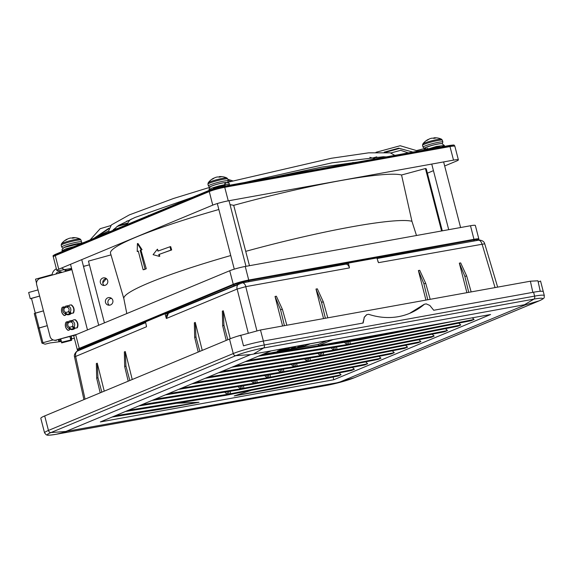 <?xml version="1.0" encoding="UTF-8"?>
<svg xmlns="http://www.w3.org/2000/svg" width="573" height="573" viewBox="0 0 573 573"><rect width="100%" height="100%" fill="white"/><g stroke="black" fill="none" stroke-linecap="round" stroke-linejoin="round"><path stroke-width="0.86" d="M219.294 177.157L219.215 176.67A15.17 3.345 82 0 1 219.459 176.606A15.17 3.345 82 0 1 219.538 176.606A15.206 8.695 85.8 0 1 221.199 176.828A6.067 0.623 -14.5 0 0 220.326 176.971A6.067 0.623 -14.5 0 0 219.33 177.164A15.206 8.967 -106.4 0 0 217.547 176.964A15.17 12.935 -104.4 0 0 216.286 177.2A15.17 14.755 72.3 0 0 214.918 177.694A15.206 12.341 75.9 0 0 212.891 178.948A6.067 0.623 -14.5 0 0 211.609 179.478A15.206 12.069 -120.7 0 1 212.791 178.661A15.206 12.069 -120.7 0 1 213.557 178.26A15.17 7.743 -113.9 0 1 214.245 178.038M219.624 177.107L219.538 176.606M72.57 238.196L72.492 237.709A15.17 3.345 82 0 1 72.735 237.645A15.17 3.345 82 0 1 72.814 237.645A15.206 8.695 85.8 0 1 74.476 237.867A6.067 0.623 -14.5 0 0 73.602 238.01A6.067 0.623 -14.5 0 0 72.606 238.203A15.206 8.967 -106.4 0 0 70.823 238.003A15.17 12.935 -104.4 0 0 69.562 238.239A15.17 14.755 72.3 0 0 68.194 238.733A15.206 12.341 75.9 0 0 66.167 239.987A6.067 0.623 -14.5 0 0 64.885 240.517A15.206 12.069 -120.7 0 1 66.067 239.7A15.206 12.069 -120.7 0 1 66.833 239.299A15.17 7.743 -113.9 0 1 67.521 239.077M72.9 238.146L72.814 237.645M433.897 138.365L433.818 137.871A15.17 3.345 82 0 1 434.069 137.814A15.17 3.345 82 0 1 434.148 137.814A15.206 8.695 85.8 0 1 435.809 138.036A6.067 0.623 -14.5 0 0 434.936 138.179A6.067 0.623 -14.5 0 0 433.94 138.372A15.206 8.967 -106.4 0 0 432.149 138.172A15.17 12.935 -104.4 0 0 430.896 138.401A15.17 14.755 72.3 0 0 429.528 138.895A15.206 12.341 75.9 0 0 427.501 140.149A6.067 0.623 -14.5 0 0 426.219 140.679A15.206 12.069 -120.7 0 1 427.401 139.869A15.206 12.069 -120.7 0 1 428.167 139.461A15.17 7.743 -113.9 0 1 428.855 139.246M434.234 138.308L434.148 137.814M53.146 339.911L42.946 342.726L39.122 327.928L38.105 328.322L47.273 325.679L39.122 327.928L35.29 313.13L43.448 310.874L34.28 313.524L35.29 313.13L31.465 298.325L39.616 296.076L30.455 298.734M34.301 313.538L38.119 328.3M34.287 313.503L41.936 343.127L45.102 344.18L50.109 342.933L61.297 341.501M74.54 328.723L74.268 327.684M74.261 328.909L72.828 327.663M71.152 321.181L71.338 320.5L72.241 320.794M69.491 329.052L68.674 328.322A4.126 4.054 108.2 0 1 67.177 322.549L67.406 321.589L65.967 322.219A6.425 6.31 108.2 0 0 68.072 330.363L69.319 330.041L69.476 328.594L69.978 328.279L72.091 329.597M71.124 329.274L73.437 328.637M71.338 320.5L69.018 321.138L68.824 321.782L67.643 321.89L67.177 322.549L68.789 322.52L72.585 321.059A4.126 4.054 108.2 0 1 74.075 326.825L75.063 328.193L76.904 327.842A6.231 6.117 -71.8 0 0 74.798 319.705L72.957 320.049L72.585 321.059M68.072 330.363L69.512 329.726M66.088 322.112A6.231 6.117 -71.8 0 0 68.194 330.249M71.46 321.188L72.47 320.558M68.789 322.52A2.636 2.586 -71.8 0 0 69.999 327.204L71.919 326.674A2.636 2.586 -71.8 0 0 70.708 321.99M71.919 326.674L74.075 326.825M76.904 327.842L77.291 327.813A6.425 6.31 -71.8 0 0 75.185 319.677L74.798 319.705M75.063 328.193L77.291 327.813M74.318 327.72L73.079 327.434M68.674 328.322L69.999 327.204M71.338 339.008L74.325 338.185M42.946 342.726L41.936 343.127M71.116 338.163L71.625 338.027L71.031 337.826L71.668 340.298L70.801 340.011L61.59 342.246L61.676 342.919L60.953 339.782L58.711 340.405L58.811 341.401L58.403 339.717M70.622 336.337L71.245 336.544L71.625 338.027M58.425 339.925L58.826 341.422L61.146 340.921M58.711 340.405L58.525 339.682M70.801 340.011L69.899 336.537M61.017 340.434L61.655 342.898L71.668 340.298M61.59 342.246L60.767 339.058M56.376 268.787A7.685 7.549 -71.8 0 0 52.114 274.589L35.533 279.166L36.514 282.969M55.91 274.059A4.097 4.025 108.2 0 1 61.977 272.383M71.768 269.16L65.523 270.886A7.685 7.549 -71.8 0 0 61.991 268.4M30.247 298.662L28.65 292.502L38.026 289.909M61.64 272.154A4.097 4.025 -71.8 0 0 58.296 273.4M64.993 269.561A7.685 7.549 108.2 0 1 66.425 270.635M36.507 283.134L35.533 279.166M30.455 298.726L31.465 298.325M70.708 313.918L70.443 312.887M70.436 314.111L69.004 312.865M67.328 306.383L67.507 305.696L68.416 305.996M65.666 314.255L64.842 313.524A4.126 4.054 108.2 0 1 63.352 307.751L63.574 306.784L62.142 307.422A6.425 6.31 108.2 0 0 64.248 315.565L65.494 315.243L65.651 313.796L66.153 313.481L68.259 314.799M67.299 314.477L69.612 313.839M67.507 305.696L65.193 306.34L65 306.985L63.811 307.092L63.352 307.751L64.957 307.722L68.753 306.261A4.126 4.054 108.2 0 1 70.25 312.027L71.238 313.395L73.079 313.044A6.231 6.117 -71.8 0 0 70.973 304.9L69.132 305.251L68.753 306.261M64.248 315.565L65.68 314.928M62.264 307.307A6.231 6.117 -71.8 0 0 64.369 315.451M67.635 306.39L68.638 305.76M64.957 307.722A2.636 2.586 -71.8 0 0 66.174 312.407L68.087 311.877A2.636 2.586 -71.8 0 0 66.876 307.192M68.087 311.877L70.25 312.027M73.079 313.044L73.466 313.016A6.425 6.31 -71.8 0 0 71.36 304.879L70.973 304.9M71.238 313.395L73.466 313.016M70.493 312.915L69.247 312.636M64.842 313.524L66.174 312.407M69.483 328.658A4.484 4.405 -71.8 0 0 70.78 329.454M75.127 328.193A4.484 4.405 108.2 0 1 69.483 328.866M71.811 320.658A4.484 4.405 108.2 0 1 72.37 320.665M56.67 340.19A5.121 5.035 108.2 0 1 53.79 340.126L53.332 339.975A5.121 5.035 -71.8 0 0 56.211 340.04L74.999 335.133M65.651 313.854A4.484 4.405 -71.8 0 0 66.948 314.649M71.89 269.639L40.268 278.378A5.121 5.035 -71.8 0 0 36.665 284.659L50.059 336.458A5.121 5.035 -71.8 0 0 53.332 339.975M76.861 334.338L56.211 340.04M83.5 266.438L89.409 264.805M71.303 313.388A4.484 4.405 108.2 0 1 65.659 314.061M67.986 305.853A4.484 4.405 108.2 0 1 68.538 305.867M126.955 223.735L116.899 226.514M108.712 228.777L95.598 237.623M71.21 247.765L66.475 249.613M80.449 243.926L78.207 244.857M127.199 223.169L118.274 225.64M108.877 228.233L93.972 238.296M74.182 246.533L65.644 248.954L62.013 250.766L63.617 250.924M209.009 189.613L211.802 188.102L218.965 185.924L226.156 184.384L229.35 184.356C229.522 182.88 227.846 182.321 224.315 182.672C219.022 183.604 214.538 184.864 210.85 186.447L209.539 187.407L209.009 189.613L209.317 190.315M225.21 186.01L224.86 183.861M228.14 180.466L230.962 181.39M384.239 152.153L398.679 148.163L412.861 152.089M439.906 146.638L435.394 147.197L429.062 149.152M423.991 150.076L424.292 148.916L428.16 148.758M213.543 188.825L213.478 188.46L219.058 186.39L224.888 185.509M385.765 152.232L399.474 148.443L412.904 152.081M442.062 146.81L444.369 145.478L436.626 146.409L425.338 149.832M410.146 252.249A151.551 15.578 -14.5 0 1 409.301 252.686M441.575 230.969L425.431 168.541L426.255 168.813L442.299 230.84M412.202 252.156L413.405 251.654M475.354 225.476A11.524 1.182 165.5 0 0 470.49 225.741L245.237 266.459A11.524 1.182 165.5 0 0 229.716 270.75L75.715 334.818A11.524 1.182 165.5 0 0 73.774 336.036L77.276 349.602A11.524 1.182 -14.5 0 1 77.276 349.602A11.524 1.182 -14.5 0 1 79.224 348.384L233.225 284.315A11.524 1.182 -14.5 0 1 248.739 280.032L474 239.306A11.524 1.182 -14.5 0 1 478.856 239.041A11.524 1.182 -14.5 0 1 478.863 239.056L475.354 225.476M139.748 324.726L141.416 324.425M476.8 240.309L476.077 240.61M478.032 240.302L376.97 258.244M348.513 263.387L241.656 283.033M239.349 283.685L165.117 314.169M145.664 322.262L80.191 349.501L78.444 350.712M81.094 349.516A11.524 1.182 -14.5 0 1 79.697 349.716M71.561 268.372L61.662 270.162A11.524 1.182 -14.5 0 1 56.799 270.427A11.524 1.182 -14.5 0 1 58.747 269.203L212.748 205.134A11.524 1.182 -14.5 0 1 228.262 200.851L453.522 160.132A11.524 1.182 -14.5 0 1 458.379 159.867A11.524 1.182 -14.5 0 1 456.437 161.085L444.669 165.977M433.446 170.654L427.386 173.175M85.843 265.786L83.443 266.223M425.431 168.541L401.551 174.994A151.931 15.621 165.5 0 0 340.641 180.595A151.931 15.621 165.5 0 0 233.705 205.342L230.024 204.618M218.85 209.496A151.931 15.621 165.5 0 0 110.51 253.237L123.854 298.669M110.997 254.885L88.457 261.109L104.429 322.871M458.379 159.867L454.876 146.301A11.524 1.182 165.5 0 0 454.869 146.287A11.524 1.182 165.5 0 0 450.013 146.566L224.759 187.285A11.524 1.182 165.5 0 0 209.238 191.568L55.237 255.637A11.524 1.182 165.5 0 0 53.289 256.847A11.524 1.182 165.5 0 0 53.296 256.862L56.799 270.427M104.171 285.483A3.839 3.775 108.2 0 1 106.428 278.643M109.278 305.216A3.839 3.775 108.2 0 1 111.527 298.375M103.09 277.948A3.839 3.775 -71.8 0 0 102.839 285.297A3.839 3.775 -71.8 0 0 107.703 280.641A3.839 3.775 -71.8 0 0 103.09 277.948M110.102 305.08A3.839 3.775 -71.8 0 0 110.353 297.731A3.839 3.775 -71.8 0 0 105.489 302.394A3.839 3.775 -71.8 0 0 110.102 305.08M230.754 255.544A150.391 15.464 165.5 0 0 123.84 298.597L126.812 313.56M158.277 251.038L157.417 249.183L157.919 251.103L170.002 246.755L170.869 250.107L171.664 249.964L170.697 246.626L170.002 246.755M171.664 249.964A151.136 15.535 165.5 0 0 159.237 254.376L159.774 256.26L159.273 256.353L153.084 254.677L157.417 249.183M142.061 249.685L137.957 243.504L137.413 243.604L141.287 249.828L142.061 249.685A151.48 15.571 165.5 0 0 140.937 250.143L146.273 268.737A150.849 15.507 165.5 0 0 144.367 269.532L143.121 269.754L138.286 251.074L137.212 251.518L137.413 243.604M138.329 251.232A151.48 15.571 165.5 0 0 137.986 251.382L137.212 251.518M249.463 265.7L233.705 205.342M401.551 174.994L411.937 221.285A150.391 15.464 165.5 0 0 351.664 226.836A150.391 15.464 165.5 0 0 245.924 251.296M411.937 221.285L416.492 235.503M170.869 250.107L159.237 254.376M158.785 254.462L159.273 256.353M141.287 249.828L140.192 250.279L140.937 250.143M146.273 268.737L143.121 269.754M140.192 250.279L145.026 268.966M540.575 281.121A23.049 2.371 165.5 0 0 540.568 281.078A23.049 2.371 165.5 0 0 540.554 281.042L543.297 291.643A23.049 2.371 165.5 0 0 533.592 292.216L433.725 310.265L429.843 305.459L426.219 303.876L424.256 304.277L409.588 313.374M540.554 281.042L538.205 282.016M362.859 323.079L364.313 317.306L363.146 323.029L263.279 341.078A23.049 2.371 165.5 0 0 243.496 345.841L240.753 335.234A23.049 2.371 165.5 0 0 229.508 339.044L233.261 353.555A23.049 2.371 -14.5 0 1 264.289 344.982L534.602 296.119L533.592 292.216M263.279 341.078L264.289 344.982A2.564 1.49 79.8 0 1 263.652 347.976A20.714 2.127 165.5 0 0 235.768 355.675L50.961 432.558A20.714 2.127 165.5 0 0 56.197 434.277A2.564 1.49 79.8 0 1 56.14 434.291C44.895 436.053 47.444 434.728 46.241 434.8L44.565 432.88L40.812 418.369A23.049 2.371 165.5 0 1 44.701 415.926L229.508 339.044M237.294 336.287L260.471 329.998L530.383 281.207L537.94 280.799L540.246 291.292M364.084 317.399L366.634 314.692L368.597 314.298A83.243 67.091 67.4 0 0 398.436 316.647A83.243 67.091 67.4 0 0 409.681 313.338A83.243 67.091 67.4 0 0 424.45 304.199M364.313 317.306L366.827 314.613M524.431 304.764L525.083 304.979L340.276 381.862L336.824 382.814L65.866 431.462L250.673 354.587L524.431 304.764L533.957 299.106L263.652 347.976L254.126 353.634M332.584 339.775L318.588 345.598L490.603 314.505L333.794 379.734L100.347 421.936L271.151 350.884L332.584 339.775M262.642 354.422L318.266 344.366L318.588 345.598M326.782 340.828L318.266 344.366M333.092 377.027L333.794 379.734M339.066 372.944L341.071 374.799L338.106 376.031L272.347 389.038L234.214 395.929L251.303 390.299M352.366 367.408L354.372 369.263L351.407 370.502L225.59 395.384L125.451 411.493M365.667 361.878L367.673 363.733L364.7 364.965L238.884 389.848L138.752 405.963M378.968 356.342L380.973 358.197L378.001 359.436L252.184 384.318L152.053 400.427M392.269 350.812L394.274 352.667L391.302 353.899L265.485 378.782L165.353 394.897M405.562 345.275L407.575 347.131L404.602 348.37L278.786 373.252L178.654 389.361M418.863 339.746L420.876 341.601L417.903 342.833L292.087 367.716L191.948 383.831M432.164 334.209L434.176 336.065L431.204 337.304L305.388 362.186L205.249 378.295M445.465 328.68L447.477 330.535L444.505 331.767L318.688 356.65L218.549 372.765M458.765 323.143L460.778 324.998L457.806 326.238L331.989 351.12L231.85 367.229M472.288 317.814L474.079 319.469L471.106 320.701L345.29 345.583L245.151 361.699M258.452 356.162L358.591 340.054L457.648 320.465M346.772 341.952L347.274 344.402L346.851 344.574L344.423 342.332M474.079 319.469L349.902 344.022L350.325 343.85L349.838 341.465M346.851 344.574L248.123 360.46M350.325 343.85L347.274 344.402M333.472 347.489L333.973 349.938L333.55 350.11L331.122 347.868M460.778 324.998L336.602 349.559L337.024 349.387L336.537 346.994M234.823 365.997L333.55 350.11M337.024 349.387L333.973 349.938M447.477 330.535L323.301 355.088L323.724 354.916L323.236 352.531M221.522 371.526L320.25 355.647L317.822 353.398M323.724 354.916L320.25 355.647M434.176 336.065L310 360.625L310.423 360.453L309.936 358.061M208.221 377.063L306.949 361.176L304.521 358.934M310.423 360.453L306.949 361.176M293.569 364.084L294.071 366.534L293.648 366.713L291.22 364.464M420.876 341.601L296.707 366.161L297.122 365.982L296.635 363.597M194.92 382.592L293.648 366.713M297.122 365.982L294.071 366.534M280.269 369.621L280.77 372.07L280.347 372.242L277.919 370M407.575 347.131L283.406 371.691L283.821 371.519L283.334 369.127M181.62 388.129L280.347 372.242M283.821 371.519L280.77 372.07M266.968 375.15L267.469 377.6L267.054 377.779L264.626 375.53M394.274 352.667L270.105 377.227L270.52 377.048L270.033 374.663M168.319 393.658L267.054 377.779M270.52 377.048L267.469 377.6M253.667 380.687L254.168 383.136L253.753 383.308L251.325 381.066M380.973 358.197L256.804 382.757L257.22 382.585L256.733 380.193M155.018 399.195L253.753 383.308M257.22 382.585L254.168 383.136M240.366 386.216L240.868 388.666L240.452 388.845L238.024 386.596M367.673 363.733L243.504 388.293L243.919 388.114L243.432 385.729M141.717 404.724L240.452 388.845M243.919 388.114L240.868 388.666M227.066 391.753L227.567 394.203L227.152 394.374L224.723 392.133M354.372 369.263L230.203 393.823L230.618 393.651L230.131 391.259M128.416 410.261L227.152 394.374M230.618 393.651L227.567 394.203M112.15 417.029L160.906 409.186L199.039 402.289L176.864 403.227M341.071 374.799L234.214 395.929M115.123 415.797L199.039 402.289M228.477 391.524L228.978 393.973M241.777 385.994L242.279 388.444M255.078 380.458L255.579 382.907M268.379 374.928L268.88 377.378M281.68 369.392L282.181 371.841M294.98 363.862L295.475 366.312M306.87 358.555L307.372 361.004M308.274 358.326L308.775 360.775M320.171 353.018L320.672 355.468M321.575 352.796L322.076 355.246M334.876 347.259L335.377 349.709M348.176 341.73L348.678 344.172M261.424 354.931L360.152 339.044L359.285 338.242M419.522 327.355L360.152 339.044M360.403 338.041L360.575 338.872M363.626 338.321L363.454 337.49M361.807 337.791L361.978 338.643M497.651 287.123L484.729 243.797L378.502 262.663L376.876 257.943L348.434 263.086L349.444 267.913L245.76 286.658L237.072 289.071L166.363 318.488L165.017 313.753L145.571 321.84L146.495 326.753L74.533 356.915L83.916 399.617M378.051 261.725L377.836 261.145M282.596 326.001L275.033 296.463L280.541 309.649L282.382 309.313L276.372 296.22L275.033 296.463M323.552 318.595L315.988 289.057L321.496 302.243L323.337 301.914L317.327 288.821L315.988 289.057M425.947 300.087L418.383 270.549L423.884 283.735L427.773 299.758M430.194 299.321L425.732 283.399L419.715 270.313L418.383 270.549M466.902 292.681L459.338 263.15L464.839 276.329L468.728 292.352M471.149 291.915L466.687 276L460.671 262.907L459.338 263.15M378.502 262.663L377.786 260.98M146.351 325.464L146.43 326.051M165.017 313.753L169.142 312.973M166.363 318.488L168.448 313.173L242.186 282.89A5.121 2.987 79.8 0 1 245.867 286.643M100.203 392.834L96.679 378.23L96.35 363.569L97.26 363.189L104.243 391.158M125.938 366.054L125.258 351.536L124.348 351.915L124.678 366.577L125.938 366.054L129.827 380.515M125.258 351.536L132.241 379.512M195.945 336.931L195.264 322.42L194.347 322.8L194.684 337.454L195.945 336.931L199.827 351.392M195.264 322.42L202.24 350.389M223.943 325.285L223.262 310.767L222.353 311.146L222.682 325.808L223.943 325.285L227.825 339.746M223.262 310.767L230.246 338.743M345.87 264.153L242.186 282.89A5.121 2.987 79.8 0 0 242.178 282.897M348.434 263.086L345.512 264.253C347.238 263.838 348.549 265.055 349.444 267.913M226.206 340.419L222.682 325.808M198.208 352.066L194.684 337.454M128.202 381.188L124.678 366.577M96.679 378.23L97.94 377.7L101.822 392.161M97.94 377.7L97.26 363.189M464.839 276.329L466.687 276M423.884 283.735L425.732 283.399M327.806 317.829L323.337 301.914M321.496 302.243L325.378 318.266M286.844 325.235L282.382 309.313M280.541 309.649L284.423 325.672M287.503 347.926L278.743 351.113L277.339 351.163L283.277 348.692M295.947 346.4L291.449 348.269L295.668 347.51L291.413 348.821L279.846 350.912L287.223 349.036L291.729 347.159M310.308 343.8L302.229 346.866L292.517 348.62L302.007 346.364L303.446 345.763L297.96 346.758L300.273 345.791L306.512 344.488M227.159 182.515A8.817 0.91 165.5 0 0 223.491 182.78A8.817 0.91 165.5 0 0 210.227 186.805M228.233 180.839L227.768 179.02A10.242 1.053 -14.5 0 0 223.449 179.256A10.242 1.053 -14.5 0 0 209.654 183.066A10.242 1.053 -14.5 0 0 207.927 184.148L208.4 185.974A10.242 1.053 -14.5 0 1 210.126 184.886A10.242 1.053 -14.5 0 1 223.914 181.075A10.242 1.053 -14.5 0 1 228.233 180.839L227.553 182.594M227.768 179.02L226.887 177.988A9.734 1.003 165.5 0 0 222.89 178.318A9.734 1.003 165.5 0 0 208.192 182.823L207.927 184.148M79.74 243.446A8.817 0.91 165.5 0 0 76.768 243.819A8.817 0.91 165.5 0 0 63.832 247.608M81.509 241.878L81.044 240.058A10.242 1.053 -14.5 0 0 76.725 240.295A10.242 1.053 -14.5 0 0 62.93 244.105A10.242 1.053 -14.5 0 0 61.204 245.187L61.676 247.013A10.242 1.053 -14.5 0 1 63.402 245.924A10.242 1.053 -14.5 0 1 77.197 242.114A10.242 1.053 -14.5 0 1 81.509 241.878L81.302 243.124M81.044 240.058L80.163 239.027A9.734 1.003 165.5 0 0 76.166 239.356A9.734 1.003 165.5 0 0 61.469 243.862L61.204 245.187M441.024 143.615A8.817 0.91 165.5 0 0 438.101 143.981A8.817 0.91 165.5 0 0 428.826 146.33A8.817 0.91 165.5 0 0 424.815 148.271M442.843 142.047L442.377 140.227A10.242 1.053 -14.5 0 0 438.059 140.457A10.242 1.053 -14.5 0 0 424.264 144.267A10.242 1.053 -14.5 0 0 422.537 145.356L423.01 147.175A10.242 1.053 -14.5 0 1 424.736 146.094A10.242 1.053 -14.5 0 1 438.524 142.283A10.242 1.053 -14.5 0 1 442.843 142.047L442.32 143.665M442.377 140.227L441.497 139.196A9.734 1.003 165.5 0 0 437.5 139.518A9.734 1.003 165.5 0 0 422.802 144.031L422.537 145.356M38.126 328.343L41.944 343.098M473.871 240.724A0.766 0.451 -100.2 0 0 474.115 239.879L470.49 225.741M234.199 285.433A0.766 0.616 -112.6 0 1 233.412 284.867A11.474 1.182 -14.5 0 1 248.861 280.598L474.115 239.879A11.474 1.182 -14.5 0 1 478.956 239.621L478.863 239.056M245.237 266.459L248.861 280.598A0.766 0.451 79.8 0 1 248.618 281.45M78.121 350.755L77.477 350.16A11.474 1.182 -14.5 0 1 79.411 348.936L233.412 284.867L229.716 270.75M75.715 334.818L79.411 348.936A0.766 0.616 67.4 0 0 80.191 349.501M79.131 350.332A11.474 1.182 -14.5 0 1 78.544 350.368M453.522 160.132L449.841 146.015A0.766 0.451 -100.2 0 0 449.246 145.513L224.1 186.218M209.374 190.3L55.574 254.29A0.766 0.616 67.4 0 0 55.466 254.319L209.474 190.25C213.593 188.653 218.456 187.314 224.043 186.218L449.304 145.499C456.079 144.604 453.307 145.112 454.675 145.743A11.474 1.182 165.5 0 0 449.841 146.015L224.587 186.741A11.474 1.182 165.5 0 0 209.138 191.002A0.766 0.616 -112.6 0 1 209.575 190.222A10.708 1.103 165.5 0 1 223.993 186.239A0.766 0.451 79.8 0 1 224.587 186.741L228.262 200.851M58.747 269.203L55.137 255.071A11.474 1.182 165.5 0 0 53.196 256.274C52.594 255.959 53.353 255.307 55.466 254.319A0.766 0.616 67.4 0 0 55.137 255.071L209.138 191.002L212.748 205.134M53.196 256.274L53.289 256.847M539.544 300.682A2.564 2.063 -112.6 0 1 539.365 300.768A2.564 2.063 -112.6 0 1 539.2 300.825A20.714 2.127 165.5 0 0 533.957 299.106A2.564 1.49 -100.2 0 0 534.602 296.119A23.049 2.371 -14.5 0 1 544.321 295.589L540.568 281.078M263.401 341.057L260.471 329.998M530.383 281.207L532.833 292.352M525.083 304.979L539.2 300.825L354.393 377.707A2.564 2.063 67.4 0 0 354.565 377.65A2.564 2.063 67.4 0 0 354.723 377.571M340.276 381.862L354.393 377.707A20.714 2.127 165.5 0 1 326.51 385.414L336.824 382.814M44.701 415.926L48.454 430.438L233.261 353.555A2.564 2.063 -112.6 0 0 235.768 355.675L250.673 354.587M44.565 432.88A23.049 2.371 -14.5 0 1 48.454 430.438A2.564 2.063 67.4 0 0 50.961 432.558L65.866 431.462M326.395 385.436A2.564 1.49 -100.2 0 0 326.452 385.421L56.14 434.291A2.564 1.49 79.8 0 1 56.082 434.298M544.321 295.589C543.798 297.838 545.84 297.688 539.365 300.768L354.565 377.65C346.579 380.737 337.211 383.33 326.452 385.421A2.564 1.49 -100.2 0 0 326.51 385.414L56.197 434.277L66.518 431.677M482.029 243.948L495.051 287.596M256.876 330.714L245.76 286.658M481.929 243.969A5.121 2.987 -100.2 0 0 478.247 240.216L377.048 258.516M85.04 399.145L75.607 356.241M74.583 356.907C73.308 354.178 77.527 350.339 77.842 350.869L77.842 350.869A5.121 4.126 67.4 0 0 75.679 356.213M165.826 316.976L167.71 313.266M237.143 289.043L248.195 332.827M237.072 289.071A5.121 4.126 -112.6 0 1 239.235 283.728M346.593 263.852L349.251 266.309M213.278 187.944L213.507 188.832M217.31 203.551L234.278 269.16M229.014 200.715L245.982 266.33M208.4 185.974L209.782 187.156M226.887 177.988A15.206 15.206 0 0 0 219.459 176.606M212.791 178.661A15.206 15.206 0 0 0 208.192 182.823M70.515 264.311L87.483 329.919M77.778 244.313L77.942 244.965M81.738 259.641L98.706 325.249M61.676 247.013L62.937 248.173M80.163 239.027A15.206 15.206 0 0 0 72.735 237.645M66.067 239.7A15.206 15.206 0 0 0 61.469 243.862M427.651 148.242L427.816 148.88M431.741 164.064L448.709 229.68M443.624 161.923L460.592 227.531M423.01 147.175L424.679 148.4M441.497 139.196A15.206 15.206 0 0 0 434.069 137.814M427.401 139.869A15.206 15.206 0 0 0 422.802 144.031M129.627 220.361L126.712 221.164M110.682 225.597L100.175 228.691L90.147 239.894M83.837 242.515L64.097 247.479L62.056 249.427L62.321 251.468M99.43 236.026L100.282 235.016L108.755 230.905M113.475 229.601L117.637 228.455M394.79 155.355L390.22 152.819L368.604 152.841L331.294 158.277L227.932 182.214M113.361 229.551L114.213 229.88M109.25 231.943L108.712 230.754L111.377 224.931L129.391 214.868L173.49 198.494L210.212 187.206M113.189 229.866L118.654 225.404L134.992 217.468L192.643 197.255M244.814 182.465L332.111 162.811L383.28 156.737L386.281 156.895M444.369 145.478L444.426 146.38L444.369 145.478L441.869 143.608L439.419 143.787C434.355 144.668 429.936 145.886 426.154 147.433L424.292 148.916M424.579 148.514L416.528 150.599L400.205 145.735L376.031 152.282M232.803 180.889L227.825 179.263M225.583 183.324L224.623 183.761M373.03 157.89L376.769 156.859L373.03 157.89M408.32 152.905L400.72 150.327L390.836 152.97L400.67 150.327L408.305 152.912M229.408 185.251L229.35 184.356M375.387 158.864L369.857 157.353M126.726 224.673L129.419 220.533L131.382 219.029M142.419 218.141L162.453 209.811M273.636 177.258L321.897 167.065L357.609 162.073M354.178 162.696L352.861 162.488M148.056 215.799L148.744 215.276M478.899 240.123L478.956 239.621M77.477 350.16L77.283 349.616M454.675 145.743L454.869 146.287M102.796 282.94L106.284 278.65M478.247 240.216C477.946 239.836 483.977 239.815 484.672 243.811M77.842 350.869L145.743 322.62"/></g></svg>
